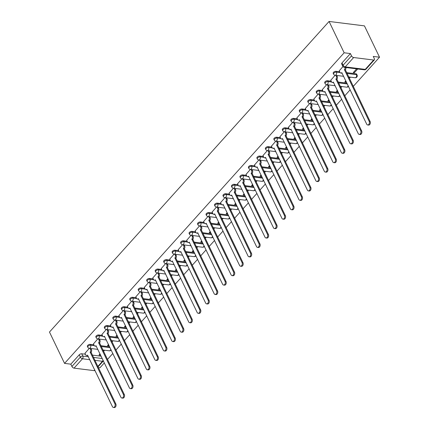 <?xml version="1.0" encoding="UTF-8"?>
<svg xmlns="http://www.w3.org/2000/svg" width="429" height="429" viewBox="0 0 429 429"><rect width="100%" height="100%" fill="white"/><g stroke="black" fill="none" stroke-linecap="round" stroke-linejoin="round"><path stroke-width="0.64" d="M93.887 344.825L90.213 344.369A1.92 0.987 154.3 0 0 87.714 345.399A1.92 0.987 154.3 0 0 87.398 346.407L87.789 347.227A1.92 0.987 -25.7 0 1 88.106 346.214A1.92 0.987 -25.7 0 1 90.61 345.184L94.305 345.645M102.365 335.414L98.691 334.952A1.92 0.987 154.3 0 0 96.187 335.982A1.92 0.987 154.3 0 0 95.871 336.99L96.268 337.811A1.92 0.987 -25.7 0 1 96.584 336.797A1.92 0.987 -25.7 0 1 99.083 335.768L102.783 336.229M110.843 325.997L107.164 325.536A1.92 0.987 154.3 0 0 104.665 326.566A1.92 0.987 154.3 0 0 104.349 327.579L104.74 328.394A1.92 0.987 -25.7 0 1 105.057 327.381A1.92 0.987 -25.7 0 1 107.561 326.351L111.256 326.818M119.316 316.581L115.642 316.119A1.92 0.987 154.3 0 0 113.143 317.149A1.92 0.987 154.3 0 0 112.822 318.162L113.218 318.978A1.92 0.987 -25.7 0 1 113.535 317.969A1.92 0.987 -25.7 0 1 116.034 316.934L119.734 317.401M127.794 307.164L124.12 306.703A1.92 0.987 154.3 0 0 121.616 307.732A1.92 0.987 154.3 0 0 121.3 308.746L121.691 309.561A1.92 0.987 -25.7 0 1 122.008 308.553A1.92 0.987 -25.7 0 1 124.512 307.523L128.207 307.984M136.266 297.747L132.593 297.286A1.92 0.987 154.3 0 0 130.094 298.321A1.92 0.987 154.3 0 0 129.778 299.329L130.169 300.144A1.92 0.987 -25.7 0 1 130.486 299.136A1.92 0.987 -25.7 0 1 132.99 298.107L136.685 298.568M144.745 288.331L141.071 287.875A1.92 0.987 154.3 0 0 138.567 288.905A1.92 0.987 154.3 0 0 138.251 289.913L138.647 290.728A1.92 0.987 -25.7 0 1 138.964 289.72A1.92 0.987 -25.7 0 1 141.463 288.69L145.163 289.151M153.223 278.914L149.544 278.459A1.92 0.987 154.3 0 0 147.045 279.488A1.92 0.987 154.3 0 0 146.729 280.496L147.12 281.317A1.92 0.987 -25.7 0 1 147.437 280.303A1.92 0.987 -25.7 0 1 149.941 279.274L153.636 279.735M161.695 269.503L158.022 269.042A1.92 0.987 154.3 0 0 155.518 270.072A1.92 0.987 154.3 0 0 155.201 271.08L155.598 271.9A1.92 0.987 -25.7 0 1 155.915 270.887A1.92 0.987 -25.7 0 1 158.414 269.857L162.114 270.318M170.174 260.087L166.5 259.625A1.92 0.987 154.3 0 0 163.996 260.655A1.92 0.987 154.3 0 0 163.68 261.669L164.071 262.484A1.92 0.987 -25.7 0 1 164.387 261.47A1.92 0.987 -25.7 0 1 166.892 260.441L170.586 260.907M178.646 250.67L174.973 250.209A1.92 0.987 154.3 0 0 172.474 251.238A1.92 0.987 154.3 0 0 172.158 252.252L172.549 253.067A1.92 0.987 -25.7 0 1 172.866 252.059A1.92 0.987 -25.7 0 1 175.364 251.024L179.065 251.491M187.124 241.254L183.451 240.792A1.92 0.987 154.3 0 0 180.947 241.822A1.92 0.987 154.3 0 0 180.63 242.835L181.022 243.651A1.92 0.987 -25.7 0 1 181.344 242.642A1.92 0.987 -25.7 0 1 183.843 241.613L187.543 242.074M195.597 231.837L191.924 231.376A1.92 0.987 154.3 0 0 189.425 232.405A1.92 0.987 154.3 0 0 189.109 233.419L189.5 234.234A1.92 0.987 -25.7 0 1 189.816 233.226A1.92 0.987 -25.7 0 1 192.321 232.196L196.015 232.657M204.075 222.42L200.402 221.959A1.92 0.987 154.3 0 0 197.898 222.994A1.92 0.987 154.3 0 0 197.581 224.002L197.978 224.817A1.92 0.987 -25.7 0 1 198.295 223.809A1.92 0.987 -25.7 0 1 200.793 222.78L204.494 223.241M212.553 213.004L208.88 212.548A1.92 0.987 154.3 0 0 206.376 213.578A1.92 0.987 154.3 0 0 206.059 214.586L206.451 215.401A1.92 0.987 -25.7 0 1 206.767 214.393A1.92 0.987 -25.7 0 1 209.272 213.363L212.966 213.824M221.026 203.587L217.353 203.132A1.92 0.987 154.3 0 0 214.854 204.161A1.92 0.987 154.3 0 0 214.538 205.169L214.929 205.99A1.92 0.987 -25.7 0 1 215.245 204.976A1.92 0.987 -25.7 0 1 217.744 203.947L221.444 204.408M229.504 194.176L225.831 193.715A1.92 0.987 154.3 0 0 223.327 194.745A1.92 0.987 154.3 0 0 223.01 195.753L223.402 196.573A1.92 0.987 -25.7 0 1 223.718 195.56A1.92 0.987 -25.7 0 1 226.222 194.53L229.923 194.991M237.977 184.76L234.304 184.298A1.92 0.987 154.3 0 0 231.805 185.328A1.92 0.987 154.3 0 0 231.488 186.342L231.88 187.157A1.92 0.987 -25.7 0 1 232.196 186.143A1.92 0.987 -25.7 0 1 234.701 185.113L238.395 185.58M246.455 175.343L242.782 174.882A1.92 0.987 154.3 0 0 240.278 175.911A1.92 0.987 154.3 0 0 239.961 176.925L240.358 177.74A1.92 0.987 -25.7 0 1 240.674 176.732A1.92 0.987 -25.7 0 1 243.173 175.697L246.873 176.163M254.933 165.926L251.255 165.465A1.92 0.987 154.3 0 0 248.756 166.495A1.92 0.987 154.3 0 0 248.439 167.508L248.831 168.324A1.92 0.987 -25.7 0 1 249.147 167.315A1.92 0.987 -25.7 0 1 251.651 166.286L255.346 166.747M263.406 156.51L259.733 156.049A1.92 0.987 154.3 0 0 257.234 157.084A1.92 0.987 154.3 0 0 256.912 158.092L257.309 158.907A1.92 0.987 -25.7 0 1 257.625 157.899A1.92 0.987 -25.7 0 1 260.124 156.869L263.824 157.33M271.884 147.093L268.211 146.638A1.92 0.987 154.3 0 0 265.707 147.667A1.92 0.987 154.3 0 0 265.39 148.675L265.782 149.49A1.92 0.987 -25.7 0 1 266.098 148.482A1.92 0.987 -25.7 0 1 268.602 147.453L272.297 147.914M280.357 137.677L276.684 137.221A1.92 0.987 154.3 0 0 274.185 138.251A1.92 0.987 154.3 0 0 273.868 139.259L274.26 140.079A1.92 0.987 -25.7 0 1 274.576 139.066A1.92 0.987 -25.7 0 1 277.08 138.036L280.775 138.497M288.835 128.266L285.162 127.804A1.92 0.987 154.3 0 0 282.657 128.834A1.92 0.987 154.3 0 0 282.341 129.842L282.738 130.663A1.92 0.987 -25.7 0 1 283.054 129.649A1.92 0.987 -25.7 0 1 285.553 128.62L289.253 129.081M297.313 118.849L293.634 118.388A1.92 0.987 154.3 0 0 291.135 119.418A1.92 0.987 154.3 0 0 290.819 120.426L291.211 121.246A1.92 0.987 -25.7 0 1 291.527 120.233A1.92 0.987 -25.7 0 1 294.031 119.203L297.726 119.664M305.786 109.433L302.113 108.971A1.92 0.987 154.3 0 0 299.608 110.001A1.92 0.987 154.3 0 0 299.292 111.014L299.689 111.83A1.92 0.987 -25.7 0 1 300.005 110.821A1.92 0.987 -25.7 0 1 302.504 109.786L306.204 110.253M314.264 100.016L310.591 99.555A1.92 0.987 154.3 0 0 308.086 100.584A1.92 0.987 154.3 0 0 307.77 101.598L308.161 102.413A1.92 0.987 -25.7 0 1 308.478 101.405A1.92 0.987 -25.7 0 1 310.982 100.375L314.677 100.836M322.737 90.599L319.063 90.138A1.92 0.987 154.3 0 0 316.564 91.168A1.92 0.987 154.3 0 0 316.248 92.181L316.64 92.996A1.92 0.987 -25.7 0 1 316.956 91.988A1.92 0.987 -25.7 0 1 319.455 90.959L323.155 91.42M331.215 81.183L327.541 80.722A1.92 0.987 154.3 0 0 325.037 81.757A1.92 0.987 154.3 0 0 324.721 82.765L325.112 83.58A1.92 0.987 -25.7 0 1 325.434 82.572A1.92 0.987 -25.7 0 1 327.933 81.542L331.633 82.003M339.688 71.766L336.014 71.311A1.92 0.987 154.3 0 0 333.515 72.34A1.92 0.987 154.3 0 0 333.199 73.348L333.59 74.163A1.92 0.987 -25.7 0 1 333.907 73.155A1.92 0.987 -25.7 0 1 336.411 72.126L340.106 72.587M98.338 367.61L99.93 367.809L104.37 362.88M107.432 359.475L112.843 353.464M115.905 350.059L121.321 344.047M124.383 340.647L129.799 334.631M132.861 331.231L138.272 325.214M141.334 321.814L146.75 315.798M149.812 312.398L155.223 306.381M158.285 302.981L163.701 296.97M166.763 293.565L172.174 287.553M175.241 284.148L180.652 278.137M183.714 274.732L189.13 268.72M192.192 265.32L197.603 259.304M200.665 255.904L206.081 249.887M209.143 246.487L214.554 240.471M217.621 237.071L223.032 231.059M226.094 227.654L231.51 221.643M234.572 218.238L239.983 212.226M243.045 208.821L248.461 202.81M251.523 199.405L256.933 193.393M259.995 189.993L265.412 183.977M268.474 180.577L273.89 174.56M276.952 171.16L282.362 165.144M285.424 161.744L290.841 155.732M293.903 152.327L299.313 146.316M302.375 142.911L307.791 136.899M310.853 133.494L316.264 127.483M319.332 124.083L324.742 118.066M327.804 114.666L333.22 108.65M336.282 105.25L341.693 99.233M344.755 95.833L350.171 89.822M353.233 86.417L379.526 57.207L364.446 25.874L329.07 21.45L344.149 52.783L64.554 363.384L49.474 332.051L329.07 21.45M94.927 370.286L94.788 370.436A1.92 1.03 -138 0 1 94.074 370.64L74.051 368.136A1.92 1.03 -138 0 1 71.922 366.473L70.817 364.167L79.236 354.815A1.92 0.987 -25.7 0 1 81.741 353.786L85.414 354.241M92.321 355.105L101.164 356.215M70.817 364.167L64.554 363.384M373.67 60.033L353.652 57.529L345.227 66.886L365.251 69.391L373.67 60.033A1.92 1.03 42 0 0 374.383 59.835A1.92 1.03 42 0 0 374.372 58.725L373.262 56.424L379.526 57.207M350.413 53.566L341.988 62.924A1.92 0.987 154.3 0 0 341.672 63.932L342.782 66.238A1.92 0.987 -25.7 0 1 343.098 65.224L351.517 55.867L350.413 53.566L344.149 52.783M351.517 55.867A1.92 1.03 42 0 0 353.652 57.529M342.975 66.554L339.242 70.839M356.644 68.855L353.276 72.592L354.338 72.726L353.93 71.874M335.146 75.247L330.77 80.255M345.849 80.845L344.803 82.009L345.865 82.143L345.452 81.29M326.673 84.663L322.292 89.672M337.376 90.262L336.325 91.425L337.387 91.559L336.974 90.707M318.195 94.08L313.814 99.088M328.898 99.678L327.853 100.842L328.914 100.976L328.501 100.118M309.717 103.496L305.341 108.505M320.425 109.095L319.374 110.258L320.436 110.392L320.023 109.534M301.244 112.913L296.863 117.916M311.947 118.506L310.896 119.675L311.958 119.804L311.551 118.951M292.766 122.324L288.39 127.333M303.469 127.922L302.424 129.091L303.485 129.22L303.072 128.368M284.293 131.741L279.912 136.749M294.996 137.339L293.945 138.503L295.007 138.637L294.594 137.784M275.815 141.157L271.434 146.166M286.518 146.756L285.473 147.919L286.534 148.053L286.122 147.201M267.342 150.574L262.961 155.582M278.046 156.172L276.995 157.336L278.056 157.47L277.643 156.617M258.864 159.99L254.483 164.999M269.568 165.589L268.516 166.752L269.578 166.886L269.171 166.028M250.386 169.407L246.01 174.415M261.095 175.005L260.044 176.169L261.105 176.303L260.693 175.445M241.913 178.823L237.532 183.827M252.617 184.416L251.566 185.585L252.627 185.719L252.22 184.861M233.435 188.24L229.054 193.243M244.139 193.833L243.093 195.002L244.155 195.131L243.742 194.278M224.962 197.651L220.581 202.66M235.666 203.249L234.615 204.418L235.677 204.547L235.264 203.695M216.484 207.068L212.103 212.076M227.188 212.666L226.142 213.83L227.198 213.964L226.791 213.111M208.006 216.484L203.63 221.493M218.715 222.083L217.664 223.246L218.726 223.38L218.313 222.528M199.533 225.901L195.152 230.909M210.237 231.499L209.186 232.663L210.248 232.797L209.84 231.944M191.055 235.317L186.679 240.326M201.759 240.916L200.713 242.079L201.775 242.213L201.362 241.355M182.582 244.734L178.201 249.742M193.286 250.332L192.235 251.496L193.297 251.63L192.884 250.772M174.104 254.15L169.723 259.154M184.808 259.743L183.762 260.912L184.824 261.046L184.411 260.188M165.626 263.562L161.25 268.57M176.335 269.16L175.284 270.329L176.346 270.458L175.933 269.605M157.153 272.978L152.772 277.987M167.857 278.577L166.806 279.74L167.868 279.874L167.46 279.022M148.675 282.395L144.3 287.403M159.379 287.993L158.333 289.157L159.395 289.291L158.982 288.438M140.203 291.811L135.821 296.82M150.906 297.41L149.855 298.573L150.917 298.707L150.504 297.855M131.724 301.228L127.343 306.236M142.428 306.826L141.382 307.99L142.444 308.124L142.031 307.266M123.252 310.644L118.871 315.653M133.955 316.243L132.904 317.406L133.966 317.54L133.553 316.682M114.774 320.061L110.392 325.069M125.477 325.659L124.426 326.823L125.488 326.957L125.08 326.099M106.295 329.477L101.92 334.481M117.004 335.07L115.953 336.239L117.015 336.368L116.602 335.516M97.823 338.889L93.442 343.897M108.526 344.487L107.475 345.656L108.537 345.785L108.129 344.932M100.799 345.694L109.636 346.798M109.272 336.277L118.114 337.382M117.75 326.86L126.587 327.965M126.223 317.444L135.065 318.549M134.701 308.027L143.538 309.132M143.179 298.611L152.016 299.715M151.651 289.194L160.494 290.304M160.13 279.783L168.967 280.888M168.602 270.367L177.445 271.471M177.08 260.95L185.918 262.055M185.559 251.533L194.396 252.638M194.031 242.117L202.874 243.222M202.509 232.7L211.347 233.805M210.982 223.284L219.825 224.388M219.46 213.867L228.298 214.977M227.938 204.456L236.776 205.561M236.411 195.039L245.254 196.144M244.889 185.623L253.727 186.728M253.362 176.206L262.205 177.311M261.84 166.79L270.678 167.895M270.313 157.373L279.156 158.478M278.791 147.957L287.628 149.067M287.269 138.54L296.107 139.65M295.742 129.129L304.585 130.234M304.22 119.712L313.057 120.817M312.693 110.296L321.536 111.401M321.171 100.879L330.008 101.984M329.649 91.463L338.486 92.567M338.122 82.046L346.964 83.151M346.6 72.63L356.038 73.815L356.429 74.63A1.92 0.987 -25.7 0 1 357.078 75.005L356.681 74.185A1.92 0.987 154.3 0 0 356.038 73.815M89.345 348.305L84.963 353.314M100.048 353.904L99.002 355.067L100.064 355.201L99.651 354.349M100.064 355.201L100.461 354.762M103.523 351.356L104.558 350.209M108.537 345.785L108.939 345.345M112.001 341.94L113.031 340.792M117.015 336.368L117.412 335.928M120.474 332.523L121.509 331.376M125.488 326.957L125.89 326.512M128.952 323.107L129.987 321.959M133.966 317.54L134.363 317.095M137.43 313.696L138.46 312.548M142.444 308.124L142.841 307.679M145.903 304.279L146.938 303.131M150.917 298.707L151.319 298.262M154.381 294.862L155.411 293.715M159.395 289.291L159.792 288.846M162.854 285.446L163.889 284.298M167.868 279.874L168.27 279.435M171.332 276.029L172.367 274.882M176.346 270.458L176.743 270.018M179.805 266.613L180.84 265.465M184.824 261.046L185.221 260.601M188.283 257.196L189.318 256.049M193.297 251.63L193.699 251.185M196.761 247.785L197.79 246.637M201.775 242.213L202.172 241.768M205.234 238.368L206.269 237.221M210.248 232.797L210.65 232.352M213.712 228.952L214.741 227.804M218.726 223.38L219.122 222.935M222.184 219.535L223.219 218.388M227.198 213.964L227.601 213.519M230.663 210.119L231.698 208.971M235.677 204.547L236.073 204.107M239.141 200.702L240.17 199.555M244.155 195.131L244.551 194.691M247.613 191.286L248.648 190.138M252.627 185.719L253.03 185.274M256.092 181.869L257.121 180.722M261.105 176.303L261.502 175.858M264.564 172.458L265.599 171.31M269.578 166.886L269.98 166.441M273.042 163.041L274.077 161.894M278.056 157.47L278.453 157.025M281.521 153.625L282.55 152.477M286.534 148.053L286.931 147.608M289.993 144.208L291.028 143.061M295.007 138.637L295.409 138.197M298.471 134.792L299.501 133.644M303.485 129.22L303.882 128.78M306.944 125.375L307.979 124.228M311.958 119.804L312.36 119.364M315.422 115.959L316.457 114.811M320.436 110.392L320.833 109.947M323.895 106.548L324.93 105.395M328.914 100.976L329.311 100.531M332.373 97.131L333.408 95.983M337.387 91.559L337.789 91.114M340.851 87.714L341.881 86.567M345.865 82.143L346.262 81.698M349.324 78.298L350.359 77.15M354.338 72.726L357.706 68.989M349.297 77.016L348.916 77.445M340.819 86.433L340.438 86.856M332.346 95.849L331.96 96.273M323.868 105.266L323.487 105.69M315.395 114.682L315.009 115.106M306.917 124.094L306.537 124.523M298.439 133.51L298.058 133.939M289.966 142.927L289.58 143.356M281.488 152.343L281.108 152.767M273.016 161.76L272.63 162.183M264.537 171.176L264.157 171.6M256.059 180.593L255.679 181.017M247.587 190.009L247.201 190.433M239.109 199.421L238.728 199.85M230.636 208.837L230.25 209.266M222.158 218.254L221.777 218.683M213.685 227.67L213.299 228.094M205.207 237.087L204.826 237.51M196.729 246.503L196.348 246.927M188.256 255.92L187.87 256.344M179.778 265.337L179.397 265.76M171.305 274.748L170.919 275.177M162.827 284.164L162.446 284.593M154.349 293.581L153.968 294.004M145.876 302.997L145.49 303.421M137.398 312.414L137.017 312.838M128.925 321.83L128.539 322.254M120.447 331.247L120.066 331.671M111.969 340.658L111.588 341.087M103.496 350.075L103.11 350.504M339.2 70.747L339.977 72.362A1.92 1.287 -82.9 0 0 340.824 73.064A1.92 1.287 -82.9 0 0 341.779 72.64L366.693 124.153A2.209 1.48 -82.9 0 0 367.669 124.962A2.209 1.48 -82.9 0 0 369.192 123.793A2.209 1.48 -82.9 0 0 369.192 121.38L344.439 69.68A1.92 1.287 -82.9 0 0 344.954 67.396M345.876 67.509A1.92 1.287 97.1 0 1 345.361 69.798L370.114 121.493A2.209 1.48 97.1 0 1 370.109 123.911A2.209 1.48 97.1 0 1 368.591 125.075L367.669 124.962M342.144 73.139A1.92 1.287 97.1 0 1 341.747 73.177L340.824 73.064M344.358 69.771L345.281 69.889M330.721 80.164L331.499 81.778A1.92 1.287 -82.9 0 0 332.346 82.481A1.92 1.287 -82.9 0 0 333.301 82.057L358.22 133.569A2.209 1.48 -82.9 0 0 359.196 134.374A2.209 1.48 -82.9 0 0 360.714 133.21A2.209 1.48 -82.9 0 0 360.719 130.797L335.966 79.097A1.92 1.287 -82.9 0 0 336.336 76.405L337.258 76.523A1.92 1.287 97.1 0 1 336.883 79.215L361.636 130.909A2.209 1.48 97.1 0 1 361.636 133.328A2.209 1.48 97.1 0 1 360.113 134.492L359.196 134.374M336.738 75.445L337.258 76.523M333.665 82.55A1.92 1.287 97.1 0 1 333.269 82.593L332.346 82.481M335.816 75.332L336.336 76.405M335.88 79.188L336.803 79.306M322.249 89.581L323.026 91.195A1.92 1.287 -82.9 0 0 323.874 91.892A1.92 1.287 -82.9 0 0 324.828 91.474L349.742 142.986A2.209 1.48 -82.9 0 0 350.718 143.79A2.209 1.48 -82.9 0 0 352.236 142.626A2.209 1.48 -82.9 0 0 352.241 140.208L327.488 88.513A1.92 1.287 -82.9 0 0 327.858 85.821L328.78 85.939A1.92 1.287 97.1 0 1 328.41 88.631L353.164 140.326A2.209 1.48 97.1 0 1 353.158 142.739A2.209 1.48 97.1 0 1 351.641 143.908L350.718 143.79M328.26 84.862L328.78 85.939M325.187 91.967A1.92 1.287 97.1 0 1 324.791 92.01L323.874 91.892M327.343 84.749L327.858 85.821M327.407 88.605L328.324 88.723M313.771 98.992L314.548 100.611A1.92 1.287 -82.9 0 0 315.395 101.308A1.92 1.287 -82.9 0 0 316.35 100.89L341.269 152.402A2.209 1.48 -82.9 0 0 342.24 153.207A2.209 1.48 -82.9 0 0 343.763 152.043A2.209 1.48 -82.9 0 0 343.768 149.624L319.01 97.93A1.92 1.287 -82.9 0 0 319.385 95.238L320.302 95.351A1.92 1.287 97.1 0 1 319.932 98.048L344.685 149.742A2.209 1.48 97.1 0 1 344.68 152.156A2.209 1.48 97.1 0 1 343.162 153.325L342.24 153.207M319.787 94.278L320.302 95.351M316.715 101.383A1.92 1.287 97.1 0 1 316.318 101.426L315.395 101.308M318.865 94.165L319.385 95.238M318.929 98.021L319.852 98.134M305.292 108.408L306.07 110.028A1.92 1.287 -82.9 0 0 306.923 110.725A1.92 1.287 -82.9 0 0 307.872 110.301L332.791 161.819A2.209 1.48 -82.9 0 0 333.767 162.623A2.209 1.48 -82.9 0 0 335.285 161.46A2.209 1.48 -82.9 0 0 335.29 159.041L310.537 107.347A1.92 1.287 -82.9 0 0 310.907 104.655L311.829 104.767A1.92 1.287 97.1 0 1 311.454 107.459L336.213 159.159A2.209 1.48 97.1 0 1 336.207 161.572A2.209 1.48 97.1 0 1 334.684 162.736L333.767 162.623M311.309 103.695L311.829 104.767M308.236 110.8A1.92 1.287 97.1 0 1 307.84 110.843L306.923 110.725M310.392 103.577L310.907 104.655M310.457 107.438L311.374 107.55M296.82 117.825L297.597 119.444A1.92 1.287 -82.9 0 0 298.445 120.141A1.92 1.287 -82.9 0 0 299.399 119.718L324.313 171.235A2.209 1.48 -82.9 0 0 325.289 172.04A2.209 1.48 -82.9 0 0 326.812 170.876A2.209 1.48 -82.9 0 0 326.812 168.458L302.059 116.763A1.92 1.287 -82.9 0 0 302.434 114.071L303.351 114.184A1.92 1.287 97.1 0 1 302.981 116.876L327.735 168.57A2.209 1.48 97.1 0 1 327.729 170.989A2.209 1.48 97.1 0 1 326.212 172.152L325.289 172.04M302.836 113.111L303.351 114.184M299.764 120.217A1.92 1.287 97.1 0 1 299.367 120.254L298.445 120.141M301.914 112.993L302.434 114.071M301.978 116.854L302.901 116.967M288.342 127.241L289.119 128.856A1.92 1.287 -82.9 0 0 289.966 129.558A1.92 1.287 -82.9 0 0 290.921 129.134L315.841 180.652A2.209 1.48 -82.9 0 0 316.816 181.456A2.209 1.48 -82.9 0 0 318.334 180.287A2.209 1.48 -82.9 0 0 318.339 177.874L293.586 126.18A1.92 1.287 -82.9 0 0 293.956 123.488L294.879 123.6A1.92 1.287 97.1 0 1 294.503 126.292L319.256 177.987A2.209 1.48 97.1 0 1 319.256 180.405A2.209 1.48 97.1 0 1 317.733 181.569L316.816 181.456M294.358 122.528L294.879 123.6M291.286 129.633A1.92 1.287 97.1 0 1 290.889 129.671L289.966 129.558M293.441 122.41L293.956 123.488M293.5 126.271L294.423 126.383M279.869 136.658L280.646 138.272A1.92 1.287 -82.9 0 0 281.494 138.975A1.92 1.287 -82.9 0 0 282.448 138.551L307.362 190.063A2.209 1.48 -82.9 0 0 308.338 190.873A2.209 1.48 -82.9 0 0 309.861 189.704A2.209 1.48 -82.9 0 0 309.861 187.291L285.108 135.596A1.92 1.287 -82.9 0 0 285.478 132.904L286.4 133.017A1.92 1.287 97.1 0 1 286.03 135.709L310.784 187.403A2.209 1.48 97.1 0 1 310.778 189.822A2.209 1.48 97.1 0 1 309.261 190.985L308.338 190.873M285.88 131.939L286.4 133.017M282.813 139.05A1.92 1.287 97.1 0 1 282.411 139.087L281.494 138.975M284.963 131.826L285.478 132.904M285.028 135.682L285.945 135.8M271.391 146.075L272.168 147.689A1.92 1.287 -82.9 0 0 273.016 148.391A1.92 1.287 -82.9 0 0 273.97 147.967L298.89 199.48A2.209 1.48 -82.9 0 0 299.866 200.284A2.209 1.48 -82.9 0 0 301.383 199.12A2.209 1.48 -82.9 0 0 301.389 196.707L276.635 145.007A1.92 1.287 -82.9 0 0 277.005 142.315L277.922 142.433A1.92 1.287 97.1 0 1 277.552 145.125L302.306 196.82A2.209 1.48 97.1 0 1 302.3 199.238A2.209 1.48 97.1 0 1 300.783 200.402L299.866 200.284M277.407 141.356L277.922 142.433M274.335 148.461A1.92 1.287 97.1 0 1 273.938 148.504L273.016 148.391M276.485 141.243L277.005 142.315M276.549 145.099L277.472 145.216M262.913 155.491L263.696 157.105A1.92 1.287 -82.9 0 0 264.543 157.808A1.92 1.287 -82.9 0 0 265.492 157.384L290.412 208.896A2.209 1.48 -82.9 0 0 291.388 209.701A2.209 1.48 -82.9 0 0 292.905 208.537A2.209 1.48 -82.9 0 0 292.91 206.118L268.157 154.424A1.92 1.287 -82.9 0 0 268.527 151.732L269.45 151.85A1.92 1.287 97.1 0 1 269.074 154.542L293.833 206.236A2.209 1.48 97.1 0 1 293.827 208.65A2.209 1.48 97.1 0 1 292.305 209.819L291.388 209.701M268.929 150.772L269.45 151.85M265.857 157.877A1.92 1.287 97.1 0 1 265.46 157.92L264.543 157.808M268.012 150.659L268.527 151.732M268.077 154.515L268.994 154.633M254.44 164.902L255.217 166.522A1.92 1.287 -82.9 0 0 256.065 167.219A1.92 1.287 -82.9 0 0 257.019 166.801L281.933 218.313A2.209 1.48 -82.9 0 0 282.909 219.117A2.209 1.48 -82.9 0 0 284.432 217.953A2.209 1.48 -82.9 0 0 284.438 215.535L259.679 163.84A1.92 1.287 -82.9 0 0 260.054 161.148L260.971 161.266A1.92 1.287 97.1 0 1 260.601 163.958L285.355 215.653A2.209 1.48 97.1 0 1 285.349 218.066A2.209 1.48 97.1 0 1 283.832 219.235L282.909 219.117M260.457 160.189L260.971 161.266M257.384 167.294A1.92 1.287 97.1 0 1 256.987 167.337L256.065 167.219M259.534 160.076L260.054 161.148M259.599 163.932L260.521 164.044M245.962 174.319L246.739 175.938A1.92 1.287 -82.9 0 0 247.592 176.635A1.92 1.287 -82.9 0 0 248.541 176.217L273.461 227.729A2.209 1.48 -82.9 0 0 274.437 228.534A2.209 1.48 -82.9 0 0 275.954 227.37A2.209 1.48 -82.9 0 0 275.96 224.952L251.206 173.257A1.92 1.287 -82.9 0 0 251.576 170.565L252.499 170.678A1.92 1.287 97.1 0 1 252.123 173.37L276.877 225.069A2.209 1.48 97.1 0 1 276.877 227.483A2.209 1.48 97.1 0 1 275.354 228.652L274.437 228.534M251.979 169.605L252.499 170.678M248.906 176.71A1.92 1.287 97.1 0 1 248.509 176.753L247.592 176.635M251.062 169.487L251.576 170.565M251.126 173.348L252.043 173.461M237.489 183.735L238.267 185.355A1.92 1.287 -82.9 0 0 239.114 186.052A1.92 1.287 -82.9 0 0 240.068 185.628L264.983 237.146A2.209 1.48 -82.9 0 0 265.959 237.95A2.209 1.48 -82.9 0 0 267.481 236.787A2.209 1.48 -82.9 0 0 267.481 234.368L242.728 182.674A1.92 1.287 -82.9 0 0 243.104 179.982L244.021 180.094A1.92 1.287 97.1 0 1 243.651 182.786L268.404 234.486A2.209 1.48 97.1 0 1 268.398 236.899A2.209 1.48 97.1 0 1 266.881 238.063L265.959 237.95M243.506 179.022L244.021 180.094M240.433 186.127A1.92 1.287 97.1 0 1 240.031 186.17L239.114 186.052M242.583 178.904L243.104 179.982M242.648 182.765L243.565 182.877M229.011 193.152L229.788 194.766A1.92 1.287 -82.9 0 0 230.636 195.468A1.92 1.287 -82.9 0 0 231.59 195.045L256.51 246.562A2.209 1.48 -82.9 0 0 257.486 247.367A2.209 1.48 -82.9 0 0 259.003 246.198A2.209 1.48 -82.9 0 0 259.009 243.785L234.255 192.09A1.92 1.287 -82.9 0 0 234.625 189.398L235.542 189.511A1.92 1.287 97.1 0 1 235.172 192.203L259.926 243.897A2.209 1.48 97.1 0 1 259.926 246.316A2.209 1.48 97.1 0 1 258.403 247.479L257.486 247.367M235.028 188.438L235.542 189.511M231.955 195.544A1.92 1.287 97.1 0 1 231.558 195.581L230.636 195.468M234.105 188.32L234.625 189.398M234.17 192.181L235.092 192.294M220.538 202.568L221.316 204.183A1.92 1.287 -82.9 0 0 222.163 204.885A1.92 1.287 -82.9 0 0 223.118 204.461L248.032 255.979A2.209 1.48 -82.9 0 0 249.008 256.783A2.209 1.48 -82.9 0 0 250.525 255.614A2.209 1.48 -82.9 0 0 250.531 253.201L225.777 201.507A1.92 1.287 -82.9 0 0 226.147 198.815L227.07 198.927A1.92 1.287 97.1 0 1 226.7 201.619L251.453 253.314A2.209 1.48 97.1 0 1 251.448 255.732A2.209 1.48 97.1 0 1 249.93 256.896L249.008 256.783M226.55 197.855L227.07 198.927M223.477 204.96A1.92 1.287 97.1 0 1 223.08 204.998L222.163 204.885M225.633 197.737L226.147 198.815M225.697 201.598L226.614 201.71M212.06 211.985L212.838 213.599A1.92 1.287 -82.9 0 0 213.685 214.302A1.92 1.287 -82.9 0 0 214.639 213.878L239.559 265.39A2.209 1.48 -82.9 0 0 240.53 266.2A2.209 1.48 -82.9 0 0 242.053 265.031A2.209 1.48 -82.9 0 0 242.058 262.618L217.299 210.918A1.92 1.287 -82.9 0 0 217.675 208.226L218.592 208.344A1.92 1.287 97.1 0 1 218.222 211.036L242.975 262.73A2.209 1.48 97.1 0 1 242.97 265.149A2.209 1.48 97.1 0 1 241.452 266.312L240.53 266.2M218.077 207.266L218.592 208.344M215.004 214.377A1.92 1.287 97.1 0 1 214.607 214.414L213.685 214.302M217.154 207.153L217.675 208.226M217.219 211.009L218.141 211.127M203.582 221.402L204.36 223.016A1.92 1.287 -82.9 0 0 205.212 223.718A1.92 1.287 -82.9 0 0 206.161 223.294L231.081 274.807A2.209 1.48 -82.9 0 0 232.057 275.611A2.209 1.48 -82.9 0 0 233.574 274.447A2.209 1.48 -82.9 0 0 233.58 272.034L208.826 220.334A1.92 1.287 -82.9 0 0 209.196 217.642L210.119 217.76A1.92 1.287 97.1 0 1 209.743 220.452L234.502 272.147A2.209 1.48 97.1 0 1 234.497 274.565A2.209 1.48 97.1 0 1 232.974 275.729L232.057 275.611M209.599 216.683L210.119 217.76M206.526 223.788A1.92 1.287 97.1 0 1 206.129 223.831L205.212 223.718M208.682 216.57L209.196 217.642M208.746 220.426L209.663 220.544M195.109 230.818L195.887 232.432A1.92 1.287 -82.9 0 0 196.734 233.129A1.92 1.287 -82.9 0 0 197.689 232.711L222.603 284.223A2.209 1.48 -82.9 0 0 223.579 285.028A2.209 1.48 -82.9 0 0 225.102 283.864A2.209 1.48 -82.9 0 0 225.102 281.445L200.348 229.751A1.92 1.287 -82.9 0 0 200.724 227.059L201.641 227.177A1.92 1.287 97.1 0 1 201.271 229.869L226.024 281.563A2.209 1.48 97.1 0 1 226.019 283.977A2.209 1.48 97.1 0 1 224.501 285.146L223.579 285.028M201.126 226.099L201.641 227.177M198.053 233.204A1.92 1.287 97.1 0 1 197.656 233.247L196.734 233.129M200.204 225.986L200.724 227.059M200.268 229.842L201.19 229.96M186.631 240.229L187.409 241.849A1.92 1.287 -82.9 0 0 188.256 242.546A1.92 1.287 -82.9 0 0 189.21 242.128L214.13 293.64A2.209 1.48 -82.9 0 0 215.106 294.444A2.209 1.48 -82.9 0 0 216.624 293.28A2.209 1.48 -82.9 0 0 216.629 290.862L191.876 239.167A1.92 1.287 -82.9 0 0 192.246 236.476L193.168 236.594A1.92 1.287 97.1 0 1 192.793 239.285L217.546 290.98A2.209 1.48 97.1 0 1 217.546 293.393A2.209 1.48 97.1 0 1 216.023 294.562L215.106 294.444M192.648 235.516L193.168 236.594M189.575 242.621A1.92 1.287 97.1 0 1 189.178 242.664L188.256 242.546M191.731 235.403L192.246 236.476M191.79 239.259L192.712 239.371M178.158 249.646L178.936 251.265A1.92 1.287 -82.9 0 0 179.783 251.962A1.92 1.287 -82.9 0 0 180.738 251.539L205.652 303.056A2.209 1.48 -82.9 0 0 206.628 303.861A2.209 1.48 -82.9 0 0 208.145 302.697A2.209 1.48 -82.9 0 0 208.151 300.279L183.398 248.584A1.92 1.287 -82.9 0 0 183.768 245.892L184.69 246.005A1.92 1.287 97.1 0 1 184.32 248.697L209.073 300.397A2.209 1.48 97.1 0 1 209.068 302.81A2.209 1.48 97.1 0 1 207.55 303.973L206.628 303.861M184.17 244.932L184.69 246.005M181.097 252.037A1.92 1.287 97.1 0 1 180.7 252.08L179.783 251.962M183.253 244.814L183.768 245.892M183.317 248.675L184.234 248.788M169.68 259.062L170.458 260.682A1.92 1.287 -82.9 0 0 171.305 261.379A1.92 1.287 -82.9 0 0 172.26 260.955L197.179 312.473A2.209 1.48 -82.9 0 0 198.15 313.277A2.209 1.48 -82.9 0 0 199.673 312.114A2.209 1.48 -82.9 0 0 199.678 309.695L174.919 258.001A1.92 1.287 -82.9 0 0 175.295 255.309L176.212 255.421A1.92 1.287 97.1 0 1 175.842 258.113L200.595 309.808A2.209 1.48 97.1 0 1 200.59 312.226A2.209 1.48 97.1 0 1 199.072 313.39L198.15 313.277M175.697 254.349L176.212 255.421M172.624 261.454A1.92 1.287 97.1 0 1 172.227 261.497L171.305 261.379M174.775 254.231L175.295 255.309M174.839 258.092L175.761 258.204M161.202 268.479L161.98 270.093A1.92 1.287 -82.9 0 0 162.832 270.796A1.92 1.287 -82.9 0 0 163.781 270.372L188.701 321.889A2.209 1.48 -82.9 0 0 189.677 322.694A2.209 1.48 -82.9 0 0 191.195 321.525A2.209 1.48 -82.9 0 0 191.2 319.112L166.447 267.417A1.92 1.287 -82.9 0 0 166.817 264.725L167.739 264.838A1.92 1.287 97.1 0 1 167.364 267.53L192.122 319.224A2.209 1.48 97.1 0 1 192.117 321.643A2.209 1.48 97.1 0 1 190.594 322.806L189.677 322.694M167.219 263.765L167.739 264.838M164.146 270.871A1.92 1.287 97.1 0 1 163.749 270.908L162.832 270.796M166.302 263.647L166.817 264.725M166.366 267.508L167.283 267.621M152.729 277.895L153.507 279.51A1.92 1.287 -82.9 0 0 154.354 280.212A1.92 1.287 -82.9 0 0 155.309 279.788L180.223 331.306A2.209 1.48 -82.9 0 0 181.199 332.11A2.209 1.48 -82.9 0 0 182.722 330.941A2.209 1.48 -82.9 0 0 182.722 328.528L157.969 276.834A1.92 1.287 -82.9 0 0 158.344 274.142L159.261 274.254A1.92 1.287 97.1 0 1 158.891 276.946L183.644 328.641A2.209 1.48 97.1 0 1 183.639 331.059A2.209 1.48 97.1 0 1 182.121 332.223L181.199 332.11M158.746 273.176L159.261 274.254M155.673 280.287A1.92 1.287 97.1 0 1 155.277 280.325L154.354 280.212M157.824 273.064L158.344 274.142M157.888 276.919L158.81 277.037M144.251 287.312L145.029 288.926A1.92 1.287 -82.9 0 0 145.876 289.629A1.92 1.287 -82.9 0 0 146.831 289.205L171.75 340.717A2.209 1.48 -82.9 0 0 172.726 341.522A2.209 1.48 -82.9 0 0 174.244 340.358A2.209 1.48 -82.9 0 0 174.249 337.945L149.496 286.245A1.92 1.287 -82.9 0 0 149.866 283.553L150.788 283.671A1.92 1.287 97.1 0 1 150.413 286.363L175.166 338.057A2.209 1.48 97.1 0 1 175.166 340.476A2.209 1.48 97.1 0 1 173.643 341.64L172.726 341.522M150.268 282.593L150.788 283.671M147.195 289.704A1.92 1.287 97.1 0 1 146.798 289.741L145.876 289.629M149.351 282.48L149.866 283.553M149.415 286.336L150.332 286.454M135.779 296.729L136.556 298.343A1.92 1.287 -82.9 0 0 137.403 299.045A1.92 1.287 -82.9 0 0 138.358 298.622L163.272 350.134A2.209 1.48 -82.9 0 0 164.248 350.938A2.209 1.48 -82.9 0 0 165.771 349.774A2.209 1.48 -82.9 0 0 165.771 347.356L141.018 295.661A1.92 1.287 -82.9 0 0 141.388 292.969L142.31 293.087A1.92 1.287 97.1 0 1 141.94 295.779L166.693 347.474A2.209 1.48 97.1 0 1 166.688 349.887A2.209 1.48 97.1 0 1 165.17 351.056L164.248 350.938M141.79 292.01L142.31 293.087M138.723 299.115A1.92 1.287 97.1 0 1 138.32 299.158L137.403 299.045M140.873 291.897L141.388 292.969M140.937 295.753L141.854 295.871M127.3 306.14L128.078 307.759A1.92 1.287 -82.9 0 0 128.925 308.456A1.92 1.287 -82.9 0 0 129.88 308.038L154.799 359.55A2.209 1.48 -82.9 0 0 155.775 360.355A2.209 1.48 -82.9 0 0 157.293 359.191A2.209 1.48 -82.9 0 0 157.298 356.772L132.545 305.078A1.92 1.287 -82.9 0 0 132.915 302.386L133.832 302.504A1.92 1.287 97.1 0 1 133.462 305.196L158.215 356.89A2.209 1.48 97.1 0 1 158.21 359.304A2.209 1.48 97.1 0 1 156.692 360.473L155.775 360.355M133.317 301.426L133.832 302.504M130.244 308.531A1.92 1.287 97.1 0 1 129.848 308.574L128.925 308.456M132.395 301.314L132.915 302.386M132.459 305.169L133.381 305.287M118.822 315.556L119.605 317.176A1.92 1.287 -82.9 0 0 120.452 317.873A1.92 1.287 -82.9 0 0 121.402 317.455L146.321 368.967A2.209 1.48 -82.9 0 0 147.297 369.771A2.209 1.48 -82.9 0 0 148.815 368.608A2.209 1.48 -82.9 0 0 148.82 366.189L124.067 314.495A1.92 1.287 -82.9 0 0 124.437 311.803L125.359 311.915A1.92 1.287 97.1 0 1 124.984 314.607L149.742 366.307A2.209 1.48 97.1 0 1 149.737 368.72A2.209 1.48 97.1 0 1 148.214 369.889L147.297 369.771M124.839 310.843L125.359 311.915M121.766 317.948A1.92 1.287 97.1 0 1 121.369 317.991L120.452 317.873M123.922 310.725L124.437 311.803M123.986 314.586L124.903 314.698M110.35 324.973L111.127 326.592A1.92 1.287 -82.9 0 0 111.974 327.289A1.92 1.287 -82.9 0 0 112.929 326.866L137.843 378.383A2.209 1.48 -82.9 0 0 138.819 379.188A2.209 1.48 -82.9 0 0 140.342 378.024A2.209 1.48 -82.9 0 0 140.347 375.606L115.589 323.911A1.92 1.287 -82.9 0 0 115.964 321.219L116.881 321.332A1.92 1.287 97.1 0 1 116.511 324.024L141.264 375.724A2.209 1.48 97.1 0 1 141.259 378.137A2.209 1.48 97.1 0 1 139.741 379.3L138.819 379.188M116.366 320.259L116.881 321.332M113.294 327.365A1.92 1.287 97.1 0 1 112.897 327.407L111.974 327.289M115.444 320.141L115.964 321.219M115.508 324.002L116.431 324.115M101.871 334.389L102.649 336.004A1.92 1.287 -82.9 0 0 103.502 336.706A1.92 1.287 -82.9 0 0 104.451 336.282L129.37 387.8A2.209 1.48 -82.9 0 0 130.346 388.604A2.209 1.48 -82.9 0 0 131.864 387.441A2.209 1.48 -82.9 0 0 131.869 385.022L107.116 333.328A1.92 1.287 -82.9 0 0 107.486 330.636L108.408 330.748A1.92 1.287 97.1 0 1 108.033 333.44L132.786 385.135A2.209 1.48 97.1 0 1 132.786 387.553A2.209 1.48 97.1 0 1 131.263 388.717L130.346 388.604M107.888 329.676L108.408 330.748M104.815 336.781A1.92 1.287 97.1 0 1 104.419 336.819L103.502 336.706M106.971 329.558L107.486 330.636M107.035 333.419L107.952 333.531M93.399 343.806L94.176 345.42A1.92 1.287 -82.9 0 0 95.023 346.123A1.92 1.287 -82.9 0 0 95.978 345.699L120.892 397.216A2.209 1.48 -82.9 0 0 121.868 398.021A2.209 1.48 -82.9 0 0 123.391 396.852A2.209 1.48 -82.9 0 0 123.391 394.439L98.638 342.744A1.92 1.287 -82.9 0 0 99.013 340.052L99.93 340.165A1.92 1.287 97.1 0 1 99.56 342.857L124.313 394.551A2.209 1.48 97.1 0 1 124.308 396.97A2.209 1.48 97.1 0 1 122.791 398.133L121.868 398.021M99.415 339.092L99.93 340.165M96.343 346.198A1.92 1.287 97.1 0 1 95.94 346.235L95.023 346.123M98.493 338.974L99.013 340.052M98.557 342.835L99.474 342.948M84.921 353.223L85.698 354.837A1.92 1.287 -82.9 0 0 86.545 355.539A1.92 1.287 -82.9 0 0 87.5 355.115L112.419 406.628A2.209 1.48 -82.9 0 0 113.395 407.437A2.209 1.48 -82.9 0 0 114.913 406.268A2.209 1.48 -82.9 0 0 114.918 403.855L90.165 352.161A1.92 1.287 -82.9 0 0 90.535 349.463L91.452 349.581A1.92 1.287 97.1 0 1 91.082 352.273L115.835 403.968A2.209 1.48 97.1 0 1 115.835 406.386A2.209 1.48 97.1 0 1 114.312 407.55L113.395 407.437M90.937 348.504L91.452 349.581M87.865 355.614A1.92 1.287 97.1 0 1 87.468 355.652L86.545 355.539M90.015 348.391L90.535 349.463M90.079 352.247L91.002 352.365M90.213 344.369L90.61 345.184A1.92 1.287 97.1 0 1 90.235 347.876A1.92 1.287 -82.9 0 1 89.28 348.3L97.871 349.372M98.691 334.952L99.083 335.768A1.92 1.287 97.1 0 1 98.713 338.46A1.92 1.287 -82.9 0 1 97.758 338.883L106.344 339.956M107.164 325.536L107.561 326.351A1.92 1.287 97.1 0 1 107.186 329.043A1.92 1.287 -82.9 0 1 106.236 329.467L114.822 330.539M115.642 316.119L116.034 316.934A1.92 1.287 97.1 0 1 115.664 319.632A1.92 1.287 -82.9 0 1 114.709 320.05L123.295 321.123M124.12 306.703L124.512 307.523A1.92 1.287 97.1 0 1 124.142 310.215A1.92 1.287 -82.9 0 1 123.187 310.634L131.773 311.711M132.593 297.286L132.99 298.107A1.92 1.287 97.1 0 1 132.615 300.799A1.92 1.287 -82.9 0 1 131.66 301.217L140.251 302.295M141.071 287.875L141.463 288.69A1.92 1.287 97.1 0 1 141.093 291.382A1.92 1.287 -82.9 0 1 140.138 291.806L148.724 292.878M149.544 278.459L149.941 279.274A1.92 1.287 97.1 0 1 149.565 281.966A1.92 1.287 -82.9 0 1 148.616 282.389L157.202 283.462M158.022 269.042L158.414 269.857A1.92 1.287 97.1 0 1 158.044 272.549A1.92 1.287 -82.9 0 1 157.089 272.973L165.674 274.045M166.5 259.625L166.892 260.441A1.92 1.287 97.1 0 1 166.522 263.133A1.92 1.287 -82.9 0 1 165.567 263.556L174.153 264.629M174.973 250.209L175.364 251.024A1.92 1.287 97.1 0 1 174.994 253.716A1.92 1.287 -82.9 0 1 174.04 254.14L182.631 255.212M183.451 240.792L183.843 241.613A1.92 1.287 97.1 0 1 183.473 244.305A1.92 1.287 -82.9 0 1 182.518 244.723L191.103 245.801M191.924 231.376L192.321 232.196A1.92 1.287 97.1 0 1 191.945 234.888A1.92 1.287 -82.9 0 1 190.996 235.306L199.582 236.384M200.402 221.959L200.793 222.78A1.92 1.287 97.1 0 1 200.423 225.472A1.92 1.287 -82.9 0 1 199.469 225.895L208.054 226.968M208.88 212.548L209.272 213.363A1.92 1.287 97.1 0 1 208.896 216.055A1.92 1.287 -82.9 0 1 207.947 216.479L216.532 217.551M217.353 203.132L217.744 203.947A1.92 1.287 97.1 0 1 217.374 206.639A1.92 1.287 -82.9 0 1 216.42 207.062L225.005 208.135M225.831 193.715L226.222 194.53A1.92 1.287 97.1 0 1 225.852 197.222A1.92 1.287 -82.9 0 1 224.898 197.646L233.483 198.718M234.304 184.298L234.701 185.113A1.92 1.287 97.1 0 1 234.325 187.805A1.92 1.287 -82.9 0 1 233.371 188.229L241.961 189.302M242.782 174.882L243.173 175.697A1.92 1.287 97.1 0 1 242.803 178.394A1.92 1.287 -82.9 0 1 241.849 178.813L250.434 179.885M251.255 165.465L251.651 166.286A1.92 1.287 97.1 0 1 251.276 168.978A1.92 1.287 -82.9 0 1 250.327 169.396L258.912 170.474M259.733 156.049L260.124 156.869A1.92 1.287 97.1 0 1 259.754 159.561A1.92 1.287 -82.9 0 1 258.8 159.979L267.385 161.057M268.211 146.638L268.602 147.453A1.92 1.287 97.1 0 1 268.232 150.145A1.92 1.287 -82.9 0 1 267.278 150.568L275.863 151.641M276.684 137.221L277.08 138.036A1.92 1.287 97.1 0 1 276.705 140.728A1.92 1.287 -82.9 0 1 275.75 141.152L284.341 142.224M285.162 127.804L285.553 128.62A1.92 1.287 97.1 0 1 285.183 131.312A1.92 1.287 -82.9 0 1 284.229 131.735L292.814 132.808M293.634 118.388L294.031 119.203A1.92 1.287 97.1 0 1 293.656 121.895A1.92 1.287 -82.9 0 1 292.707 122.319L301.292 123.391M302.113 108.971L302.504 109.786A1.92 1.287 97.1 0 1 302.134 112.478A1.92 1.287 -82.9 0 1 301.179 112.902L309.765 113.975M310.591 99.555L310.982 100.375A1.92 1.287 97.1 0 1 310.612 103.067A1.92 1.287 -82.9 0 1 309.658 103.486L318.243 104.563M319.063 90.138L319.455 90.959A1.92 1.287 97.1 0 1 319.085 93.651A1.92 1.287 -82.9 0 1 318.13 94.069L326.721 95.147M327.541 80.722L327.933 81.542A1.92 1.287 97.1 0 1 327.563 84.234A1.92 1.287 -82.9 0 1 326.608 84.658L335.194 85.73M336.014 71.311L336.411 72.126A1.92 1.287 97.1 0 1 336.036 74.818A1.92 1.287 -82.9 0 1 335.087 75.241L343.672 76.314M81.741 353.786L82.845 356.086L88.428 356.783M93.431 357.411L102.268 358.515M97.801 366.495L102.499 361.282L94.83 360.322M89.833 359.695L82.475 358.778L74.051 368.136M94.074 370.64L94.739 369.9M101.19 346.509L110.028 347.613M109.668 337.092L118.506 338.197M118.141 327.676L126.984 328.78M126.619 318.259L135.457 319.364M135.092 308.842L143.935 309.952M143.57 299.431L152.408 300.536M152.048 290.015L160.886 291.119M160.521 280.598L169.364 281.703M168.999 271.182L177.837 272.286M177.472 261.765L186.315 262.87M185.95 252.349L194.787 253.453M194.423 242.932L203.266 244.042M202.901 233.515L211.738 234.625M211.379 224.104L220.216 225.209M219.852 214.688L228.695 215.792M228.33 205.271L237.167 206.376M236.803 195.855L245.645 196.959M245.281 186.438L254.118 187.543M253.759 177.021L262.596 178.126M262.232 167.605L271.074 168.715M270.71 158.194L279.547 159.298M279.182 148.777L288.025 149.882M287.661 139.361L296.498 140.465M296.139 129.944L304.976 131.049M304.611 120.528L313.454 121.632M313.09 111.111L321.927 112.216M321.562 101.694L330.405 102.799M330.04 92.278L338.878 93.388M338.513 82.867L347.356 83.971M346.991 73.45L356.429 74.63A1.92 1.287 -82.9 0 1 356.059 77.322A1.92 1.287 -82.9 0 1 355.105 77.746A1.92 1.92 0 0 0 357.078 75.005M348.477 86.304A1.92 1.92 0 0 1 346.632 87.162A1.92 1.287 -82.9 0 0 347.581 86.738A1.92 1.287 -82.9 0 0 348.123 85.569M340.004 95.721A1.92 1.92 0 0 1 338.154 96.573A1.92 1.287 -82.9 0 0 339.108 96.155A1.92 1.287 -82.9 0 0 339.65 94.981M331.526 105.137A1.92 1.92 0 0 1 329.681 105.99A1.92 1.287 -82.9 0 0 330.63 105.572A1.92 1.287 -82.9 0 0 331.172 104.397M323.053 114.548A1.92 1.92 0 0 1 321.203 115.406A1.92 1.287 -82.9 0 0 322.158 114.983A1.92 1.287 -82.9 0 0 322.694 113.814M314.575 123.965A1.92 1.92 0 0 1 312.725 124.823A1.92 1.287 -82.9 0 0 313.679 124.399A1.92 1.287 -82.9 0 0 314.221 123.23M306.097 133.381A1.92 1.92 0 0 1 304.252 134.239A1.92 1.287 -82.9 0 0 305.207 133.816A1.92 1.287 -82.9 0 0 305.743 132.647M297.624 142.798A1.92 1.92 0 0 1 295.774 143.656A1.92 1.287 -82.9 0 0 296.729 143.232A1.92 1.287 -82.9 0 0 297.27 142.063M289.146 152.215A1.92 1.92 0 0 1 287.301 153.073A1.92 1.287 -82.9 0 0 288.25 152.649A1.92 1.287 -82.9 0 0 288.792 151.48M280.673 161.631A1.92 1.92 0 0 1 278.823 162.484A1.92 1.287 -82.9 0 0 279.778 162.065A1.92 1.287 -82.9 0 0 280.319 160.896M272.195 171.048A1.92 1.92 0 0 1 270.345 171.9A1.92 1.287 -82.9 0 0 271.3 171.482A1.92 1.287 -82.9 0 0 271.841 170.308M263.717 180.464A1.92 1.92 0 0 1 261.872 181.317A1.92 1.287 -82.9 0 0 262.827 180.893A1.92 1.287 -82.9 0 0 263.363 179.724M255.244 189.875A1.92 1.92 0 0 1 253.394 190.733A1.92 1.287 -82.9 0 0 254.349 190.31A1.92 1.287 -82.9 0 0 254.89 189.141M246.766 199.292A1.92 1.92 0 0 1 244.921 200.15A1.92 1.287 -82.9 0 0 245.871 199.726A1.92 1.287 -82.9 0 0 246.412 198.557M238.293 208.708A1.92 1.92 0 0 1 236.443 209.567A1.92 1.287 -82.9 0 0 237.398 209.143A1.92 1.287 -82.9 0 0 237.939 207.974M229.815 218.125A1.92 1.92 0 0 1 227.965 218.983A1.92 1.287 -82.9 0 0 228.92 218.559A1.92 1.287 -82.9 0 0 229.461 217.39M221.337 227.542A1.92 1.92 0 0 1 219.492 228.4A1.92 1.287 -82.9 0 0 220.447 227.976A1.92 1.287 -82.9 0 0 220.983 226.807M212.864 236.958A1.92 1.92 0 0 1 211.014 237.811A1.92 1.287 -82.9 0 0 211.969 237.393A1.92 1.287 -82.9 0 0 212.511 236.218M204.386 246.375A1.92 1.92 0 0 1 202.542 247.227A1.92 1.287 -82.9 0 0 203.491 246.809A1.92 1.287 -82.9 0 0 204.032 245.635M195.914 255.786A1.92 1.92 0 0 1 194.064 256.644A1.92 1.287 -82.9 0 0 195.018 256.22A1.92 1.287 -82.9 0 0 195.56 255.051M187.435 265.202A1.92 1.92 0 0 1 185.591 266.06A1.92 1.287 -82.9 0 0 186.54 265.637A1.92 1.287 -82.9 0 0 187.082 264.468M178.963 274.619A1.92 1.92 0 0 1 177.113 275.477A1.92 1.287 -82.9 0 0 178.067 275.053A1.92 1.287 -82.9 0 0 178.603 273.884M170.485 284.036A1.92 1.92 0 0 1 168.635 284.894A1.92 1.287 -82.9 0 0 169.589 284.47A1.92 1.287 -82.9 0 0 170.131 283.301M162.006 293.452A1.92 1.92 0 0 1 160.162 294.31A1.92 1.287 -82.9 0 0 161.116 293.886A1.92 1.287 -82.9 0 0 161.653 292.717M153.534 302.869A1.92 1.92 0 0 1 151.684 303.721A1.92 1.287 -82.9 0 0 152.638 303.303A1.92 1.287 -82.9 0 0 153.18 302.134M145.056 312.285A1.92 1.92 0 0 1 143.211 313.138A1.92 1.287 -82.9 0 0 144.16 312.72A1.92 1.287 -82.9 0 0 144.702 311.545M136.583 321.702A1.92 1.92 0 0 1 134.733 322.554A1.92 1.287 -82.9 0 0 135.687 322.131A1.92 1.287 -82.9 0 0 136.229 320.962M128.105 331.113A1.92 1.92 0 0 1 126.255 331.971A1.92 1.287 -82.9 0 0 127.209 331.547A1.92 1.287 -82.9 0 0 127.751 330.378M119.627 340.529A1.92 1.92 0 0 1 117.782 341.387A1.92 1.287 -82.9 0 0 118.736 340.964A1.92 1.287 -82.9 0 0 119.273 339.795M111.154 349.946A1.92 1.92 0 0 1 109.304 350.804A1.92 1.287 -82.9 0 0 110.258 350.38A1.92 1.287 -82.9 0 0 110.8 349.211M341.988 62.924L343.098 65.224A1.92 1.03 -138 0 0 345.227 66.886A1.92 1.287 97.1 0 1 344.272 67.31L364.296 69.814A1.92 1.92 0 0 0 365.964 69.192L374.383 59.835M79.236 354.815L80.346 357.116A1.92 0.987 -25.7 0 1 82.845 356.086A1.92 1.287 -82.9 0 1 82.475 358.778A1.92 1.03 -138 0 1 80.346 357.116L71.922 366.473M103.035 360.113A1.92 1.287 -82.9 0 1 102.499 361.282A1.92 1.03 42 0 0 103.212 361.084A1.92 1.92 0 0 0 103.394 360.848M365.964 69.192A1.92 1.03 42 0 1 365.251 69.391A1.92 1.287 97.1 0 1 364.296 69.814M344.439 69.68L345.361 69.798M369.192 121.38L370.114 121.493M335.966 79.097L336.883 79.215M360.719 130.797L361.636 130.909M327.488 88.513L328.41 88.631M352.241 140.208L353.164 140.326M319.01 97.93L319.932 98.048M343.768 149.624L344.685 149.742M310.537 107.347L311.454 107.459M335.29 159.041L336.213 159.159M302.059 116.763L302.981 116.876M326.812 168.458L327.735 168.57M293.586 126.18L294.503 126.292M318.339 177.874L319.256 177.987M285.108 135.596L286.03 135.709M309.861 187.291L310.784 187.403M276.635 145.007L277.552 145.125M301.389 196.707L302.306 196.82M268.157 154.424L269.074 154.542M292.91 206.118L293.833 206.236M259.679 163.84L260.601 163.958M284.438 215.535L285.355 215.653M251.206 173.257L252.123 173.37M275.96 224.952L276.877 225.069M242.728 182.674L243.651 182.786M267.481 234.368L268.404 234.486M234.255 192.09L235.172 192.203M259.009 243.785L259.926 243.897M225.777 201.507L226.7 201.619M250.531 253.201L251.453 253.314M217.299 210.918L218.222 211.036M242.058 262.618L242.975 262.73M208.826 220.334L209.743 220.452M233.58 272.034L234.502 272.147M200.348 229.751L201.271 229.869M225.102 281.445L226.024 281.563M191.876 239.167L192.793 239.285M216.629 290.862L217.546 290.98M183.398 248.584L184.32 248.697M208.151 300.279L209.073 300.397M174.919 258.001L175.842 258.113M199.678 309.695L200.595 309.808M166.447 267.417L167.364 267.53M191.2 319.112L192.122 319.224M157.969 276.834L158.891 276.946M182.722 328.528L183.644 328.641M149.496 286.245L150.413 286.363M174.249 337.945L175.166 338.057M141.018 295.661L141.94 295.779M165.771 347.356L166.693 347.474M132.545 305.078L133.462 305.196M157.298 356.772L158.215 356.89M124.067 314.495L124.984 314.607M148.82 366.189L149.742 366.307M115.589 323.911L116.511 324.024M140.347 375.606L141.264 375.724M107.116 333.328L108.033 333.44M131.869 385.022L132.786 385.135M98.638 342.744L99.56 342.857M123.391 394.439L124.313 394.551M90.165 352.161L91.082 352.273M114.918 403.855L115.835 403.968M355.105 77.746L348.67 76.941M333.59 74.163A1.92 1.92 0 0 0 335.087 75.241M346.632 87.162L340.197 86.352M325.112 83.58A1.92 1.92 0 0 0 326.608 84.658M338.154 96.573L331.719 95.769M316.64 92.996A1.92 1.92 0 0 0 318.13 94.069M329.681 105.99L323.246 105.185M308.161 102.413A1.92 1.92 0 0 0 309.658 103.486M321.203 115.406L314.768 114.602M299.689 111.83A1.92 1.92 0 0 0 301.179 112.902M312.725 124.823L306.29 124.019M291.211 121.246A1.92 1.92 0 0 0 292.707 122.319M304.252 134.239L297.817 133.435M282.738 130.663A1.92 1.92 0 0 0 284.229 131.735M295.774 143.656L289.339 142.852M274.26 140.079A1.92 1.92 0 0 0 275.75 141.152M287.301 153.073L280.866 152.263M265.782 149.49A1.92 1.92 0 0 0 267.278 150.568M278.823 162.484L272.388 161.679M257.309 158.907A1.92 1.92 0 0 0 258.8 159.979M270.345 171.9L263.91 171.096M248.831 168.324A1.92 1.92 0 0 0 250.327 169.396M261.872 181.317L255.437 180.512M240.358 177.74A1.92 1.92 0 0 0 241.849 178.813M253.394 190.733L246.959 189.929M231.88 187.157A1.92 1.92 0 0 0 233.371 188.229M244.921 200.15L238.486 199.346M223.402 196.573A1.92 1.92 0 0 0 224.898 197.646M236.443 209.567L230.008 208.762M214.929 205.99A1.92 1.92 0 0 0 216.42 207.062M227.965 218.983L221.53 218.179M206.451 215.401A1.92 1.92 0 0 0 207.947 216.479M219.492 228.4L213.057 227.59M197.978 224.817A1.92 1.92 0 0 0 199.469 225.895M211.014 237.811L204.579 237.006M189.5 234.234A1.92 1.92 0 0 0 190.996 235.306M202.542 247.227L196.107 246.423M181.022 243.651A1.92 1.92 0 0 0 182.518 244.723M194.064 256.644L187.629 255.84M172.549 253.067A1.92 1.92 0 0 0 174.04 254.14M185.591 266.06L179.156 265.256M164.071 262.484A1.92 1.92 0 0 0 165.567 263.556M177.113 275.477L170.678 274.673M155.598 271.9A1.92 1.92 0 0 0 157.089 272.973M168.635 284.894L162.2 284.089M147.12 281.317A1.92 1.92 0 0 0 148.616 282.389M160.162 294.31L153.727 293.506M138.647 290.728A1.92 1.92 0 0 0 140.138 291.806M151.684 303.721L145.249 302.917M130.169 300.144A1.92 1.92 0 0 0 131.66 301.217M143.211 313.138L136.776 312.333M121.691 309.561A1.92 1.92 0 0 0 123.187 310.634M134.733 322.554L128.298 321.75M113.218 318.978A1.92 1.92 0 0 0 114.709 320.05M126.255 331.971L119.82 331.167M104.74 328.394A1.92 1.92 0 0 0 106.236 329.467M117.782 341.387L111.347 340.583M96.268 337.811A1.92 1.92 0 0 0 97.758 338.883M109.304 350.804L102.869 350M87.789 347.227A1.92 1.92 0 0 0 89.28 348.3M97.989 366.886L103.212 361.084M342.782 66.238A1.92 1.92 0 0 0 344.272 67.31"/></g></svg>
